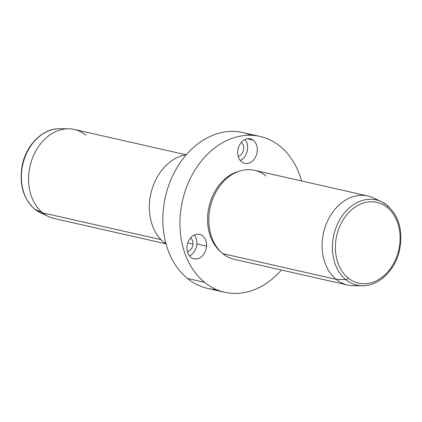 <?xml version="1.0" encoding="UTF-8"?>
<svg xmlns="http://www.w3.org/2000/svg" width="422" height="422" viewBox="0 0 422 422"><rect width="100%" height="100%" fill="white"/><g stroke="black" fill="none" stroke-linecap="round" stroke-linejoin="round"><path stroke-width="0.63" d="M196.847 243.953A12.554 9.643 -77.2 0 1 189.536 255.969A12.554 9.643 102.8 0 0 196.847 243.953A12.554 9.643 102.8 0 0 194.294 234.98A12.554 9.643 -77.2 0 1 196.847 243.953L206.537 246.147L196.847 243.953M192.933 244.122A7.533 5.787 102.8 0 0 190.559 237.908A7.533 5.787 -77.2 0 1 192.933 244.122L187.769 242.951L192.933 244.122A7.533 5.787 -77.2 0 1 187.426 251.723A7.533 5.787 102.8 0 0 192.933 244.122M224.689 292.261L207.587 288.384A79.89 61.375 -77.2 0 1 187.437 278.451L204.538 282.329A79.89 61.375 102.8 0 0 224.689 292.261A79.89 61.375 102.8 0 0 281.379 270.006A79.89 61.375 -77.2 0 1 204.538 282.329L187.437 278.451A79.89 61.375 -77.2 0 1 169.575 183.032A79.89 61.375 -77.2 0 1 242.908 132.561L260.01 136.438A79.89 61.375 102.8 0 0 186.672 186.904A79.89 61.375 102.8 0 0 204.538 282.329A79.89 61.375 -77.2 0 1 192.696 173.938A79.89 61.375 -77.2 0 1 280.161 146.371A79.89 61.375 102.8 0 0 260.01 136.438M301.561 180.964A79.89 61.375 102.8 0 0 280.161 146.371A79.89 61.375 -77.2 0 1 301.561 180.964M165.783 242.924L164.089 242.539A47.934 36.825 -77.2 0 1 151.229 192.089A47.934 36.825 -77.2 0 1 186.339 154.679A47.934 36.825 102.8 0 0 151.229 192.089A47.934 36.825 102.8 0 0 164.089 242.539L165.783 242.924M166.083 244.037A47.934 36.825 -77.2 0 1 164.089 242.539A47.934 36.825 102.8 0 0 166.083 244.037M165.735 243.789L54.143 218.496A45.65 35.073 -77.2 0 1 42.627 212.82L160.972 239.643L42.627 212.82A45.65 35.073 -77.2 0 1 32.42 158.292A45.65 35.073 -77.2 0 1 74.325 129.454L185.917 154.747M85.84 135.13A45.65 35.073 102.8 0 0 68.411 128.784L59.481 128.752C42.727 128.32 26.106 145.041 22.192 165.556C18.995 184.066 23.147 198.567 34.641 209.054A2.284 1.366 -50.9 0 0 34.81 209.159A43.682 33.56 102.8 0 0 40.449 212.73A43.682 33.56 -77.2 0 1 34.81 209.159A43.682 33.56 -77.2 0 1 23.848 160.471A43.682 33.56 -77.2 0 1 59.481 128.752A43.682 33.56 102.8 0 0 23.848 160.471A43.682 33.56 102.8 0 0 34.81 209.159L42.627 212.82L34.81 209.159A2.284 1.366 129.1 0 1 34.641 209.054A2.284 1.366 129.1 0 1 34.493 208.895M68.411 128.784A45.65 35.073 102.8 0 0 31.17 161.937A45.65 35.073 102.8 0 0 42.627 212.82A45.65 35.073 102.8 0 0 48.514 216.549L40.449 212.73L34.641 209.054M387.343 207.529A41.419 31.824 -77.2 0 1 393.483 263.729A41.419 31.824 -77.2 0 1 348.134 278.019A41.419 31.824 -77.2 0 1 341.999 221.819A41.419 31.824 -77.2 0 1 387.343 207.529A2.284 1.366 -50.9 0 0 387.359 205.435A2.284 1.366 -50.9 0 0 387.19 205.324A2.284 1.366 129.1 0 1 387.359 205.435A2.284 1.366 129.1 0 1 387.343 207.529A41.419 31.824 102.8 0 0 341.999 221.819A41.419 31.824 102.8 0 0 348.134 278.019A41.419 31.824 102.8 0 0 393.483 263.729A41.419 31.824 102.8 0 0 387.343 207.529M362.519 285.736A43.682 33.56 -77.2 0 1 345.84 279.665A2.284 1.366 -50.9 0 0 348.134 278.019A2.284 1.366 129.1 0 1 345.84 279.665A43.682 33.56 -77.2 0 1 337.489 224.108A43.682 33.56 -77.2 0 1 381.551 201.758A43.682 33.56 102.8 0 0 337.489 224.108A43.682 33.56 102.8 0 0 345.84 279.665A43.682 33.56 102.8 0 0 362.519 285.736L353.589 285.705A45.65 35.073 -77.2 0 1 336.16 279.359L345.84 279.665L336.16 279.359A45.65 35.073 -77.2 0 1 327.43 221.297A45.65 35.073 -77.2 0 1 373.486 197.939L381.551 201.758L387.359 205.435C399.302 216.449 403.311 231.567 399.391 250.784C394.913 270.502 378.74 286.127 362.519 285.736M387.19 205.324A43.682 33.56 102.8 0 0 381.551 201.758M347.675 285.035L234.395 259.356A45.65 35.073 -77.2 0 1 222.879 253.68L336.16 279.359A45.65 35.073 102.8 0 0 347.675 285.035A45.65 35.073 102.8 0 0 358.136 285.351M336.16 279.359L222.879 253.68A45.65 35.073 -77.2 0 1 212.672 199.152A45.65 35.073 -77.2 0 1 254.577 170.314L367.857 195.993A45.65 35.073 102.8 0 0 325.953 224.831A45.65 35.073 102.8 0 0 336.16 279.359M377.437 200.213A45.65 35.073 102.8 0 0 367.857 195.993M266.092 175.99A45.65 35.073 102.8 0 0 216.111 191.741A45.65 35.073 102.8 0 0 222.879 253.68M220.775 251.802A44.51 34.198 -77.2 0 1 209.001 206.791A44.51 34.198 -77.2 0 1 239.031 171.258A44.51 34.198 102.8 0 0 209.001 206.791A44.51 34.198 102.8 0 0 220.775 251.802M186.983 247.002A12.554 9.643 -77.2 0 1 199.532 234.331A12.554 9.643 -77.2 0 1 206.537 246.147A12.554 9.643 -77.2 0 1 193.983 258.818A12.554 9.643 -77.2 0 1 186.983 247.002A12.554 9.643 102.8 0 0 195.977 258.997A12.554 9.643 102.8 0 0 206.537 246.147A12.554 9.643 102.8 0 0 197.543 234.157A12.554 9.643 102.8 0 0 186.983 247.002M251.28 135.298A79.89 61.375 102.8 0 0 171.738 177.789A79.89 61.375 102.8 0 0 187.437 278.451A79.89 61.375 102.8 0 0 216.317 289.524M253.079 140.115A12.554 9.643 102.8 0 0 239.438 145.247A12.554 9.643 102.8 0 0 241.948 162.053A12.554 9.643 102.8 0 0 255.59 156.926A12.554 9.643 102.8 0 0 253.079 140.115L247.223 138.785L253.079 140.115A12.554 9.643 -77.2 0 1 256.365 155.122A12.554 9.643 -77.2 0 1 244.739 163.33A12.554 9.643 -77.2 0 1 241.948 162.053A12.554 9.643 -77.2 0 1 238.662 147.051A12.554 9.643 -77.2 0 1 250.288 138.843A12.554 9.643 -77.2 0 1 253.079 140.115M245.05 139.492A12.554 9.643 -77.2 0 1 240.292 160.481A12.554 9.643 102.8 0 0 245.05 139.492M238.182 156.23A7.533 5.787 102.8 0 0 243.468 150.169A7.533 5.787 102.8 0 0 241.31 142.42A7.533 5.787 -77.2 0 1 243.468 150.169A7.533 5.787 -77.2 0 1 238.182 156.23"/></g></svg>
